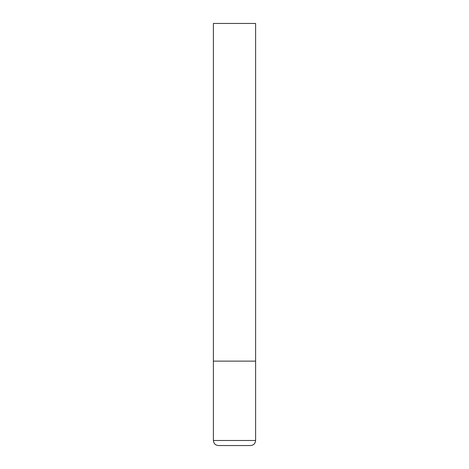 <?xml version="1.0" encoding="UTF-8"?>
<svg xmlns="http://www.w3.org/2000/svg" width="469" height="469" viewBox="0 0 469 469"><rect width="100%" height="100%" fill="white"/><g stroke="black" fill="none" stroke-linecap="round" stroke-linejoin="round"><path stroke-width="0.7" d="M255.605 440.485L255.605 361.13L213.395 361.13L255.605 361.13L255.605 23.45L213.395 23.45L213.395 440.485C213.694 443.563 215.382 445.251 218.46 445.55L250.54 445.55C253.618 445.251 255.306 443.563 255.605 440.485L213.395 440.485"/></g></svg>
